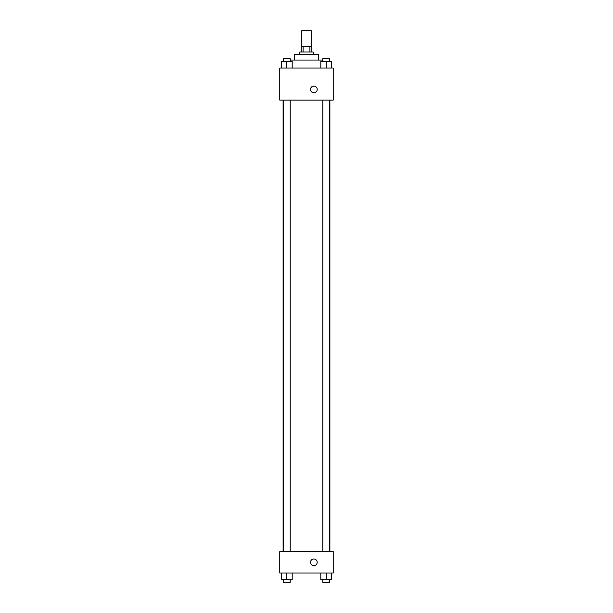<?xml version="1.0" encoding="UTF-8"?>
<svg xmlns="http://www.w3.org/2000/svg" width="613" height="613" viewBox="0 0 613 613"><rect width="100%" height="100%" fill="white"/><g stroke="black" fill="none" stroke-linecap="round" stroke-linejoin="round"><path stroke-width="0.92" d="M311.174 46.68L311.174 30.65L301.826 30.65L301.826 46.68M303.075 52.021L303.075 46.68L301.159 46.68L301.159 52.021M303.075 46.68L311.841 46.68L311.841 52.021M309.925 52.021L309.925 46.68M299.818 54.695L299.818 52.021L313.182 52.021L313.182 54.695M294.478 60.036L294.478 54.695L318.522 54.695L318.522 60.036M290.179 60.036L322.821 60.036M279.781 68.051L333.219 68.051L333.219 100.111L279.781 100.111L279.781 68.051M310.507 89.429A3.341 3.341 0 0 1 315.519 86.533A3.341 3.341 0 0 1 315.519 92.318A3.341 3.341 0 0 1 310.507 89.429M279.781 551.623L333.219 551.623L333.219 573.002L279.781 573.002L279.781 551.623M313.848 565.653A3.341 3.341 0 0 1 310.96 560.642A3.341 3.341 0 0 1 316.737 560.642A3.341 3.341 0 0 1 313.848 565.653M320.821 573.002L320.821 579.676L331.51 579.676L331.51 573.002L331.51 579.676M326.162 579.676L326.162 573.002M329.503 579.676L329.503 582.35L322.821 582.35L322.821 579.676M281.49 573.002L281.49 579.676L292.179 579.676L292.179 573.002L292.179 579.676M286.838 579.676L286.838 573.002M290.179 579.676L290.179 582.35L283.497 582.35L283.497 579.676M320.821 68.051L320.821 61.377L331.51 61.377L331.51 68.051L331.51 61.377M326.162 68.051L326.162 61.377M329.503 61.377L329.503 58.702L322.821 58.702L322.821 61.377M281.49 68.051L281.49 61.377L292.179 61.377L292.179 68.051L292.179 61.377M286.838 68.051L286.838 61.377M290.179 61.377L290.179 58.702L283.497 58.702L283.497 61.377M329.901 551.623L329.901 100.111M283.099 551.623L283.099 100.111M322.821 100.111L322.821 551.623M329.503 100.111L329.503 551.623M290.179 551.623L290.179 100.111M283.497 551.623L283.497 100.111"/></g></svg>
